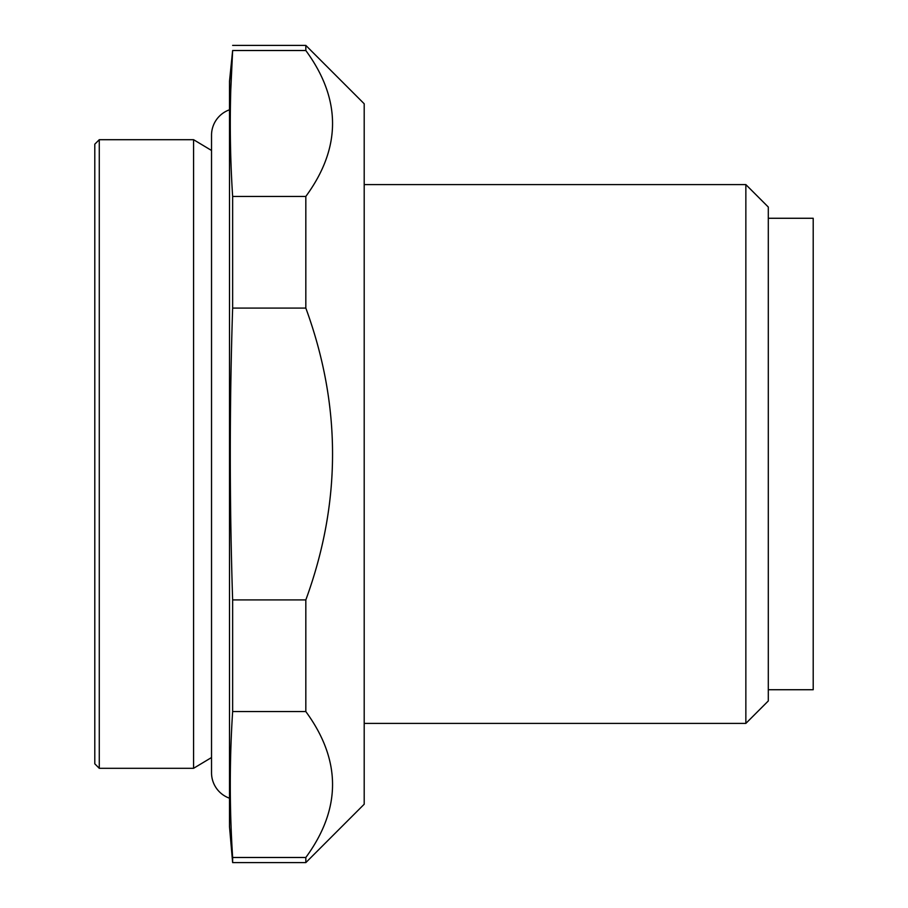 <?xml version="1.0" encoding="UTF-8"?>
<svg xmlns="http://www.w3.org/2000/svg" width="908" height="908" viewBox="0 0 908 908"><rect width="100%" height="100%" fill="white"/><g stroke="black" fill="none" stroke-linecap="round" stroke-linejoin="round"><path stroke-width="1.36" d="M229.497 798.2A26.945 26.945 0 0 1 211.53 772.799L211.53 135.201A26.945 26.945 0 0 1 229.497 109.8M211.53 150.467L193.574 139.696L193.574 768.304L211.53 757.533M99.278 139.696L99.278 768.304L94.795 763.821L94.795 144.179L99.278 139.696L193.574 139.696M99.278 768.304L193.574 768.304M768.304 218.272L813.205 218.272L813.205 689.728L768.304 689.728M768.304 700.953L768.304 207.047L745.854 184.596L745.854 723.404L768.304 700.953M364.199 184.596L745.854 184.596M364.199 723.404L745.854 723.404M232.641 45.4L305.826 45.4L364.199 103.773L364.199 804.227L305.826 862.6L232.641 862.6L229.497 826.677L229.497 81.323L232.641 50.519C229.497 99.154 229.497 147.788 232.641 196.434L232.641 308.084C229.497 405.365 229.497 502.635 232.641 599.916L232.641 711.566C229.497 760.212 229.497 808.846 232.641 857.481L232.641 862.6M230.836 88.678L232.641 50.519L305.826 50.519C341.453 99.154 341.453 147.788 305.826 196.434L305.826 308.084C341.453 405.365 341.453 502.635 305.826 599.916L305.826 711.566C341.453 760.212 341.453 808.846 305.826 857.481L305.826 862.6M232.641 599.916L305.826 599.916M232.641 711.566L305.826 711.566M232.641 857.481L305.826 857.481M232.641 308.084L305.826 308.084M232.641 196.434L305.826 196.434M305.826 45.4L305.826 50.519"/></g></svg>
